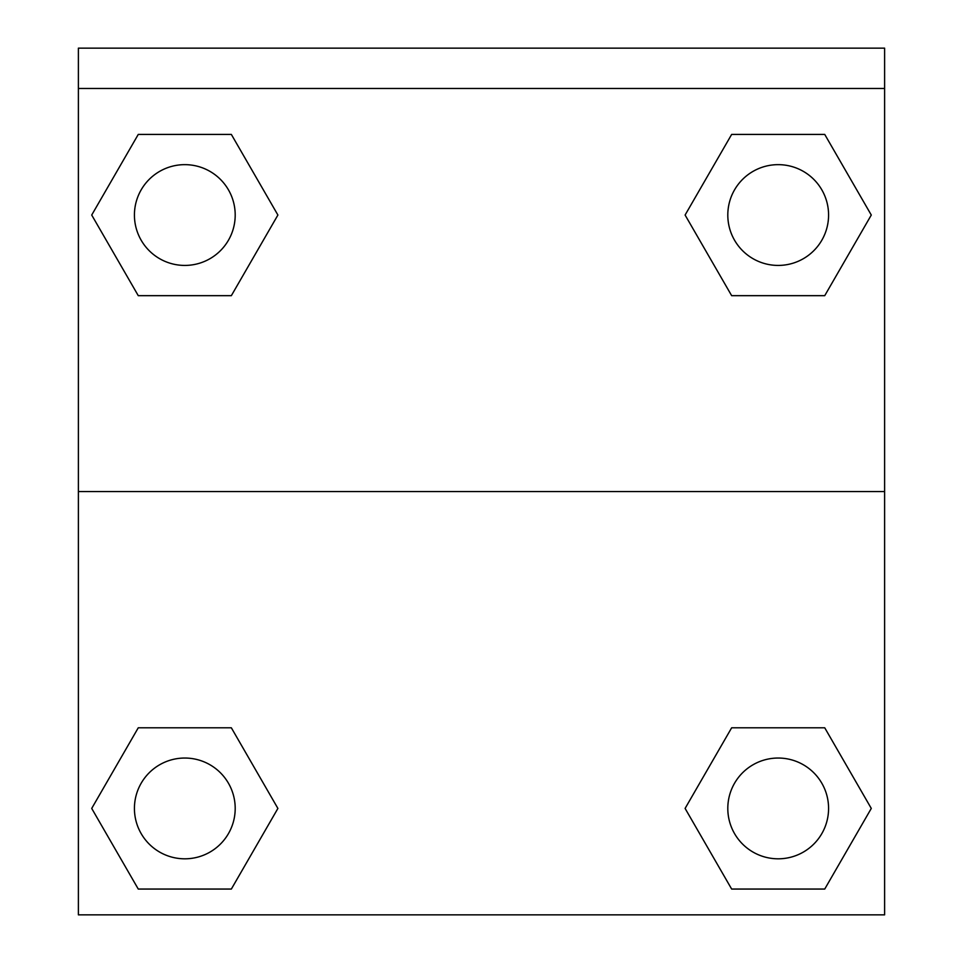 <?xml version="1.0" encoding="UTF-8"?>
<svg xmlns="http://www.w3.org/2000/svg" width="963" height="963" viewBox="0 0 963 963"><rect width="100%" height="100%" fill="white"/><g stroke="black" fill="none" stroke-linecap="round" stroke-linejoin="round"><path stroke-width="1.44" d="M693.228 794.355L731.651 727.799L760.806 727.799L731.651 727.799L685.102 808.426L731.651 727.799L824.737 727.799L731.651 727.799L824.737 727.799L871.286 808.426L824.737 889.054L871.286 808.426M138.263 727.799L231.349 727.799L138.263 727.799L91.714 808.426L138.263 727.799L231.349 727.799L277.898 808.426L231.349 889.054L138.263 889.054L231.349 889.054L138.263 889.054L91.714 808.426M269.772 229.11L231.349 295.665L202.194 295.665L231.349 295.665L277.898 215.038L231.349 295.665L138.263 295.665L231.349 295.665L138.263 295.665L91.714 215.038L138.263 134.423L91.714 215.038M824.737 295.665L731.651 295.665L824.737 295.665L871.286 215.038L824.737 295.665L731.651 295.665L685.102 215.038L731.651 134.423L685.102 215.038M884.612 88.464L884.612 48.15L78.388 48.15L78.388 88.464L884.612 88.464L884.612 914.85L78.388 914.85L78.388 88.464M824.737 889.054L731.651 889.054L824.737 889.054L731.651 889.054L685.102 808.426M78.388 491.575L884.612 491.575M731.651 134.423L824.737 134.423L731.651 134.423L824.737 134.423L871.286 215.038M138.263 134.423L231.349 134.423L138.263 134.423L231.349 134.423L277.898 215.038M828.577 808.426A50.389 50.389 0 0 0 752.994 764.791A50.389 50.389 0 0 0 752.994 852.062A50.389 50.389 0 0 0 828.577 808.426M235.201 808.426A50.389 50.389 0 0 0 159.617 764.791A50.389 50.389 0 0 0 159.617 852.062A50.389 50.389 0 0 0 235.201 808.426M828.577 215.038A50.389 50.389 0 0 0 752.994 171.402A50.389 50.389 0 0 0 752.994 258.674A50.389 50.389 0 0 0 828.577 215.038M235.201 215.038A50.389 50.389 0 0 0 159.617 171.402A50.389 50.389 0 0 0 159.617 258.674A50.389 50.389 0 0 0 235.201 215.038M731.651 727.799L760.806 727.799M202.194 727.799L231.349 727.799M760.806 295.665L731.651 295.665M231.349 295.665L202.194 295.665"/></g></svg>

